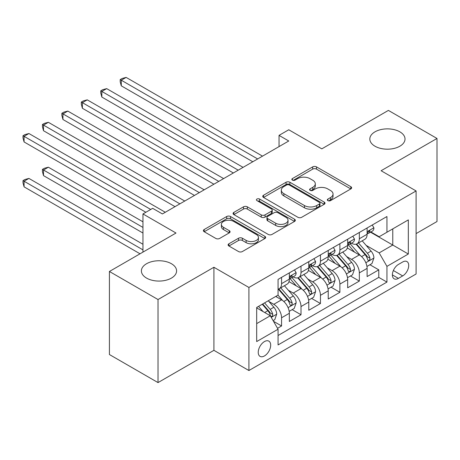 <?xml version="1.0" encoding="UTF-8"?>
<svg xmlns="http://www.w3.org/2000/svg" width="460" height="460" viewBox="0 0 460 460"><rect width="100%" height="100%" fill="white"/><g stroke="black" fill="none" stroke-linecap="round" stroke-linejoin="round"><path stroke-width="0.69" d="M327.894 200.623A1.892 1.092 0 0 0 330.562 200.623L350.842 188.916A2.697 1.558 0 0 0 351.63 187.818A2.697 1.558 0 0 0 350.842 186.714L316.491 166.882A2.697 1.558 0 0 0 312.673 166.882L292.399 178.589A1.892 1.092 0 0 0 291.847 179.36A1.892 1.092 0 0 0 292.399 180.13A1.892 1.092 0 0 0 295.073 180.13L297.695 178.618A8.636 4.985 0 0 1 309.908 178.618L312.771 180.268A8.636 4.985 0 0 1 315.301 183.793A8.636 4.985 0 0 1 312.771 187.323L310.143 188.836A1.892 1.092 0 0 0 309.591 189.606A1.892 1.092 0 0 0 310.143 190.377A1.892 1.092 0 0 0 312.817 190.377L315.439 188.864A8.636 4.985 0 0 1 327.652 188.864L330.516 190.515A8.636 4.985 0 0 1 333.046 194.039A8.636 4.985 0 0 1 330.516 197.564L327.894 199.082A1.892 1.092 0 0 0 327.342 199.853A1.892 1.092 0 0 0 327.894 200.623L327.894 199.082M171.436 263.729A17.595 10.16 0 0 0 152.26 261.527A17.595 10.16 0 0 0 141.392 270.911A17.595 10.16 0 0 0 146.55 278.093A17.595 10.16 0 0 0 165.727 280.295A17.595 10.16 0 0 0 176.588 270.911A17.595 10.16 0 0 0 171.436 263.729M399.866 131.842A17.595 10.16 0 0 0 380.69 129.639A17.595 10.16 0 0 0 369.828 139.029A17.595 10.16 0 0 0 374.98 146.211A17.595 10.16 0 0 0 394.157 148.413A17.595 10.16 0 0 0 405.018 139.029A17.595 10.16 0 0 0 399.866 131.842M264.46 355.936A8.797 5.077 120 0 0 270.21 348.185A8.797 5.077 120 0 0 268.858 341.136A8.797 5.077 120 0 0 264.46 341.567A8.797 5.077 120 0 0 258.71 349.324A8.797 5.077 120 0 0 260.061 356.373A8.797 5.077 120 0 0 264.46 355.936M228.902 243.783A2.697 1.558 0 0 0 228.108 244.887A2.697 1.558 0 0 0 228.902 245.991L238.539 251.551A2.697 1.558 0 0 0 242.351 251.551L264.874 238.55A2.697 1.558 0 0 0 265.661 237.452A2.697 1.558 0 0 0 264.874 236.348L230.523 216.516A2.697 1.558 0 0 0 226.705 216.516L204.188 229.517A2.697 1.558 0 0 0 203.395 230.621A2.697 1.558 0 0 0 204.188 231.719L215.826 238.441A2.697 1.558 0 0 0 219.644 238.441L229.281 232.875A2.697 1.558 0 0 0 230.075 231.777A2.697 1.558 0 0 0 229.281 230.673L223.508 227.343A7.216 4.169 0 0 1 221.392 224.394A7.216 4.169 0 0 1 225.854 220.541A7.216 4.169 0 0 1 233.72 221.45L256.329 234.502A7.216 4.169 0 0 1 258.445 237.452A7.216 4.169 0 0 1 253.989 241.299A7.216 4.169 0 0 1 246.123 240.396L242.351 238.222A2.697 1.558 0 0 0 238.539 238.222L228.902 243.783L228.902 245.991M416.099 233.594L437 221.524L437 138.466L388.395 110.406L321.81 148.85L288.759 129.766L279.042 135.378L288.759 140.99L162.392 213.946L152.674 208.334L142.951 213.946L142.951 252.109M158.021 299.535L158.021 382.593L213.911 350.324L213.911 267.266L158.021 299.535L109.417 271.475L176.002 233.03L142.951 213.946M213.911 267.266L248.906 287.465L416.099 190.94L416.099 273.999L248.906 370.53L248.906 287.465M437 138.466L381.104 170.735L416.099 190.94M297.884 217.287A2.697 1.558 0 0 0 301.702 217.287L324.219 204.286A2.697 1.558 0 0 0 325.007 203.188A2.697 1.558 0 0 0 324.219 202.084L289.869 182.252A2.697 1.558 0 0 0 286.051 182.252L263.534 195.253A2.697 1.558 0 0 0 262.746 196.357A2.697 1.558 0 0 0 263.534 197.455L297.884 217.287M257.709 201.031A1.892 1.092 0 0 1 259.624 201.302L259.624 199.053L294.544 219.219A2.697 1.558 0 0 1 295.337 220.317A2.697 1.558 0 0 1 294.544 221.421L272.027 234.422A2.697 1.558 0 0 1 268.209 234.422L233.864 214.59L233.864 212.388A2.697 1.558 0 0 0 233.07 213.486A2.697 1.558 0 0 0 233.864 214.59M233.864 212.388L243.501 206.822A2.697 1.558 0 0 1 247.313 206.822L261.245 214.866A2.697 1.558 0 0 0 265.063 214.866L271.457 211.174A2.697 1.558 0 0 0 272.245 210.07A2.697 1.558 0 0 0 271.457 208.972L256.95 200.594A1.892 1.092 0 0 1 256.398 199.824A1.892 1.092 0 0 1 257.565 198.818A1.892 1.092 0 0 1 259.624 199.053M158.021 382.593L109.417 354.534L109.417 271.475M277.535 328.296L281.566 325.967L273.499 321.31M268.91 301.484L273.792 304.307A11 6.348 60 0 1 281.566 317.774L289.346 313.283L289.346 321.477L301.007 314.743L292.163 309.637M288.351 290.26L293.233 293.077A11 6.348 60 0 1 301.007 306.55L308.786 302.059L308.786 310.253L320.447 303.519L311.604 298.413M307.792 279.036L312.673 281.853A11 6.348 60 0 1 320.447 295.326L328.227 290.835L328.227 299.029L339.894 292.295L331.045 287.189M327.233 267.812L332.114 270.63A11 6.348 60 0 1 339.894 284.102L347.668 279.611L347.668 287.805L359.335 281.071L359.335 272.878A11 6.348 -120 0 0 351.555 259.405L346.673 256.588M350.485 275.965L359.335 281.071M289.346 313.283A11 6.348 -120 0 0 281.566 299.816L275.736 296.447M308.786 302.059A11 6.348 -120 0 0 301.007 288.592L288.983 281.646M328.227 290.835A11 6.348 -120 0 0 320.447 277.368L308.424 270.423M347.668 279.611A11 6.348 -120 0 0 339.894 266.144L327.871 259.198M402.684 261.987L398.412 264.46A8.521 4.922 120 0 0 392.84 271.969A8.521 4.922 120 0 0 394.145 278.8A8.521 4.922 120 0 0 398.412 278.375L402.684 275.908A8.521 4.922 120 0 0 408.256 268.398A8.521 4.922 120 0 0 406.95 261.567A8.521 4.922 120 0 0 402.684 261.987M256.686 323.61L270.29 315.755L278.07 329.222L278.07 344.937L386.94 282.083L386.94 266.369L379.161 252.896L366.114 245.364M278.07 329.222L256.686 341.567L256.686 307.447L278.07 295.101L278.07 279.387L386.94 216.528L386.94 232.242L408.325 219.897L408.325 254.018L386.94 266.369M293.129 276.857L293.233 276.92A11 6.348 60 0 0 298.73 277.46L306.509 272.97A11 6.348 -120 0 0 308.786 267.938L308.786 261.654M312.57 265.633L312.673 265.69A11 6.348 60 0 0 318.171 266.236L325.95 261.746A11 6.348 -120 0 0 328.227 256.714L328.227 250.43M332.011 254.409L332.114 254.466A11 6.348 60 0 0 337.611 255.012L345.391 250.522A11 6.348 -120 0 0 347.668 245.49L347.668 239.206M278.07 335.507L378.775 277.368L378.775 269.847L367.109 276.581L367.109 268.387A11 6.348 -120 0 0 359.335 254.92L347.311 247.974M351.452 243.185L351.555 243.242A11 6.348 -120 0 0 357.052 243.788A11 6.348 -120 0 0 359.335 238.757L359.335 232.467M357.052 243.788L364.832 239.298A11 6.348 -120 0 0 367.109 234.266L367.109 227.982M281.566 277.368L281.566 283.653A11 6.348 60 0 1 279.289 288.684A11 6.348 60 0 1 278.07 289.133M279.289 288.684L287.069 284.194A11 6.348 -120 0 0 289.346 279.162L289.346 272.878M301.007 266.139L301.007 272.429A11 6.348 60 0 1 298.73 277.46M320.447 254.915L320.447 261.205A11 6.348 60 0 1 318.171 266.236M339.894 243.691L339.894 249.981A11 6.348 60 0 1 337.611 255.012M339.894 284.102L339.894 292.295M320.447 295.326L320.447 303.519M301.007 306.55L301.007 314.743M281.566 317.774L281.566 325.967M270.29 315.755L256.686 307.895M379.161 252.896L392.771 245.042L392.771 228.879L408.325 219.897M370.507 232.185L408.325 254.018M370.898 231.961L379.161 236.733L386.94 232.242M213.911 350.324L248.906 370.53M279.042 135.378L279.042 146.602M369.926 264.741L378.775 269.847M378.775 277.368L386.94 282.083M328.647 200.893L330.516 199.812A8.636 4.985 0 0 0 333.046 196.288L333.046 194.039M315.301 183.793L315.301 186.041A8.636 4.985 0 0 1 312.771 189.566L310.902 190.647M350.802 188.939L316.491 169.13A2.697 1.558 0 0 0 312.673 169.13L293.152 180.4M324.185 204.309L289.869 184.5A2.697 1.558 0 0 0 286.051 184.5L263.574 197.478M319.447 203.958A1.892 1.092 0 0 0 319.999 203.188A1.892 1.092 0 0 0 319.447 202.417L289.3 185.006A1.892 1.092 0 0 0 286.626 185.006L283.86 186.605A8.636 4.985 0 0 0 281.33 190.13A8.636 4.985 0 0 0 283.86 193.654L304.468 205.557A8.636 4.985 0 0 0 316.681 205.557L319.447 203.958L319.447 206.201A1.892 1.092 0 0 0 319.999 205.43L319.999 203.188M281.33 190.13L281.33 192.378A8.636 4.985 0 0 0 283.86 195.902L283.86 193.654M319.447 206.201L316.681 207.799A8.636 4.985 0 0 1 304.468 207.799L283.86 195.902M233.898 214.607L243.501 209.064L243.501 206.822M272.245 210.07L272.245 212.319A2.697 1.558 0 0 1 271.457 213.417L265.063 217.108A2.697 1.558 0 0 1 261.245 217.108L247.313 209.064A2.697 1.558 0 0 0 243.501 209.064M259.624 201.302L294.509 221.438M275.701 223.209A7.216 4.169 0 0 0 283.567 224.112A7.216 4.169 0 0 0 288.023 220.265A7.216 4.169 0 0 0 285.913 217.315L277.943 212.715A2.697 1.558 0 0 0 274.125 212.715L267.731 216.407A2.697 1.558 0 0 0 266.944 217.511A2.697 1.558 0 0 0 267.731 218.609L275.701 223.209L275.701 225.457A7.216 4.169 0 0 0 283.567 226.36A7.216 4.169 0 0 0 288.023 222.508L288.023 220.265M266.944 217.511L266.944 219.753A2.697 1.558 0 0 0 267.731 220.857L267.731 218.609M275.701 225.457L267.731 220.857M258.445 237.452L258.445 239.694A7.216 4.169 0 0 1 253.989 243.547A7.216 4.169 0 0 1 246.123 242.644L242.351 240.465A2.697 1.558 0 0 0 238.539 240.465L228.936 246.008M221.392 224.394L221.392 226.642A7.216 4.169 0 0 0 223.508 229.586L223.508 227.343M229.247 232.898L223.508 229.586M264.833 238.573L230.523 218.764A2.697 1.558 0 0 0 226.705 218.764L204.223 231.742M366.948 266.461L371.967 263.563L373.911 257.951A7.285 4.209 -120 0 0 371.076 251.108L362.192 240.821M360.416 255.628L350.261 243.875M354.637 252.206L348.743 245.387A17.457 10.08 -120 0 0 348.203 244.777M121.273 130.72L213.911 184.207L82.392 108.272L82.392 102.66L87.251 99.854L223.635 178.595M356.063 244.185L365.05 254.587A7.285 4.209 60 0 1 367.643 259.607L368.178 260.469L369.161 260.331L369.817 259.532L369.978 258.261A7.285 4.209 -120 0 0 367.379 253.242L358.501 242.955M356.592 244.013L366.246 255.191A3.714 2.145 60 0 1 367.183 256.645L369.978 258.261M372.261 225.003L373.911 227.867A7.285 4.209 60 0 1 372.404 231.092L368.713 233.22A7.285 4.209 -120 0 0 369.978 231.547L369.828 230.897L368.914 231.081L367.643 232.892A7.285 4.209 60 0 1 367.109 233.927M257.657 158.947L121.273 80.212L126.138 77.406L262.516 156.141M367.35 233.565L367.379 233.565A7.285 4.209 -120 0 0 368.713 233.22M252.793 161.753L121.273 85.824L121.273 80.212L120.204 79.597L122.147 78.47L126.138 77.406M121.273 85.824L120.204 81.84L120.204 79.597M347.507 277.685L352.527 274.787L354.47 269.175A7.285 4.209 -120 0 0 351.635 262.332L342.752 252.045M340.969 266.852L330.82 255.099M335.196 263.43L329.303 256.611A17.457 10.08 -120 0 0 328.762 256.002M101.832 141.945L194.471 195.431L62.951 119.496L62.951 113.884L67.81 111.078L204.194 189.819M336.622 255.409L345.609 265.811A7.285 4.209 60 0 1 348.203 270.831L348.737 271.693L349.721 271.555L350.376 270.756L350.537 269.485A7.285 4.209 -120 0 0 347.938 264.465L339.06 254.179M337.151 255.237L346.805 266.415A3.714 2.145 60 0 1 347.743 267.869L350.537 269.485M328.06 288.909L333.086 286.011L335.029 280.399A7.285 4.209 -120 0 0 332.195 273.556L323.311 263.269M321.528 278.076L311.38 266.323M315.755 274.654L309.862 267.835A17.457 10.08 -120 0 0 309.321 267.226M82.392 153.168L175.03 206.655L43.51 130.72L43.51 125.108L48.369 122.302L184.753 201.043M317.181 266.633L326.169 277.035A7.285 4.209 60 0 1 328.762 282.055L329.297 282.917L330.28 282.779L330.935 281.98L331.096 280.709A7.285 4.209 -120 0 0 328.497 275.689L319.614 265.403M317.71 266.461L327.365 277.639A3.714 2.145 60 0 1 328.302 279.093L331.096 280.709M308.62 300.133L313.645 297.235L315.589 291.623A7.285 4.209 -120 0 0 312.754 284.78L303.87 274.493M302.088 289.3L291.939 277.547M296.315 285.878L290.421 279.059A17.457 10.08 -120 0 0 289.88 278.45M62.951 164.392L145.866 212.267L24.069 141.945L24.069 136.332L28.928 133.526L165.307 212.267M297.741 277.857L306.722 288.259A7.285 4.209 60 0 1 309.321 293.279L309.85 294.141L310.839 294.003L311.495 293.204L311.656 291.933A7.285 4.209 -120 0 0 309.057 286.913L300.173 276.627M298.27 277.685L307.924 288.863A3.714 2.145 60 0 1 308.855 290.317L311.656 291.933M289.179 311.357L294.204 308.459L296.148 302.847A7.285 4.209 -120 0 0 293.313 296.004L284.43 285.717M282.647 300.524L277.995 295.142M276.868 297.103L276.115 296.228M142.951 221.806L48.369 167.198L43.51 170.005L43.51 175.617L142.951 233.03M278.3 289.081L287.281 299.483A7.285 4.209 60 0 1 289.88 304.503L290.409 305.365L291.398 305.227L292.054 304.428L292.215 303.157A7.285 4.209 -120 0 0 289.616 298.137L280.732 287.851M278.829 288.909L288.483 300.087A3.714 2.145 60 0 1 289.415 301.541L292.215 303.157M43.51 175.617L42.441 171.632L42.441 169.389L142.951 227.418M42.441 169.389L44.384 168.268L48.369 167.198M352.82 236.227L354.47 239.091A7.285 4.209 60 0 1 352.964 242.316L349.266 244.45A7.285 4.209 -120 0 0 350.537 242.771L350.382 242.121L349.473 242.305L348.203 244.116A7.285 4.209 60 0 1 347.668 245.151M238.211 170.171L101.832 91.436L106.697 88.63L243.075 167.365M347.909 244.789L347.938 244.789A7.285 4.209 -120 0 0 349.266 244.45M233.352 172.983L101.832 97.048L101.832 91.436L100.763 90.821L102.706 89.694L106.697 88.63M101.832 97.048L100.763 93.064L100.763 90.821M333.379 247.451L335.029 250.315A7.285 4.209 60 0 1 333.523 253.54L329.826 255.674A7.285 4.209 -120 0 0 331.096 253.995L330.941 253.345L330.033 253.529L328.762 255.34A7.285 4.209 60 0 1 328.227 256.375M218.77 181.401L81.322 102.045L83.266 100.918L87.251 99.854M328.469 256.013L328.497 256.013A7.285 4.209 -120 0 0 329.826 255.674M82.392 108.272L81.322 104.288L81.322 102.045M313.938 258.675L315.589 261.539A7.285 4.209 60 0 1 314.082 264.764L310.385 266.898A7.285 4.209 -120 0 0 311.656 265.219L311.5 264.569L310.592 264.753L309.321 266.564A7.285 4.209 60 0 1 308.786 267.599M199.329 192.625L61.881 113.269L63.825 112.142L67.81 111.078M309.028 267.237L309.057 267.237A7.285 4.209 -120 0 0 310.385 266.898M62.951 119.496L61.881 115.512L61.881 113.269M294.498 269.899L296.148 272.763A7.285 4.209 60 0 1 294.641 275.988L290.944 278.122A7.285 4.209 -120 0 0 292.215 276.443L292.06 275.793L291.151 275.977L289.88 277.788A7.285 4.209 60 0 1 289.346 278.823M179.889 203.849L42.441 124.493L44.384 123.366L48.369 122.302M289.587 278.461L289.616 278.461A7.285 4.209 -120 0 0 290.944 278.122M43.51 130.72L42.441 126.736L42.441 124.493M273.113 320.637L274.764 319.683L276.707 314.071A7.285 4.209 -120 0 0 273.867 307.228L268.278 300.754M263.057 311.575L258.555 306.366M257.427 308.327L256.686 307.464M142.951 244.254L28.928 178.422L24.069 181.228L24.069 186.84L140.035 253.793M262.252 304.233L267.841 310.707A7.285 4.209 60 0 1 270.44 315.727L270.969 316.589L271.952 316.451L272.613 315.652L272.774 314.381A7.285 4.209 -120 0 0 270.175 309.361L264.58 302.887M262.7 303.974L269.042 311.311A3.714 2.145 60 0 1 269.974 312.766L272.774 314.381M24.069 186.84L23 182.856L23 180.613L142.951 249.866M23 180.613L24.944 179.492L28.928 178.422M150.73 209.461L23 135.717L24.944 134.596L28.928 133.526M24.069 141.945L23 137.96L23 135.717M273.792 304.307L281.566 299.816M293.233 293.077L301.007 288.592M312.673 281.853L320.447 277.368M332.114 270.63L339.894 266.144M351.555 259.405L359.335 254.92M359.335 238.757L367.109 234.266M281.566 283.653L289.346 279.162M301.007 272.429L308.786 267.938M320.447 261.205L328.227 256.714M339.894 249.981L347.668 245.49M359.335 272.878L367.109 268.387M393.363 270.526L402.684 275.908M392.38 274.896L398.412 278.375M330.516 199.812L330.516 197.564M310.143 190.377L310.143 188.836M312.771 189.566L312.771 187.323M292.399 180.13L292.399 178.589M312.673 169.13L312.673 166.882M316.491 169.13L316.491 166.882M350.842 188.916L350.842 186.714M263.534 197.455L263.534 195.253M286.051 184.5L286.051 182.252M289.869 184.5L289.869 182.252M324.219 204.286L324.219 202.084M304.468 207.799L304.468 205.557M316.681 207.799L316.681 205.557M247.313 209.064L247.313 206.822M261.245 217.108L261.245 214.866M265.063 217.108L265.063 214.866M271.457 213.417L271.457 211.174M294.544 221.421L294.544 219.219M238.539 240.465L238.539 238.222M242.351 240.465L242.351 238.222M246.123 242.644L246.123 240.396M229.281 232.875L229.281 230.673M204.188 231.719L204.188 229.517M226.705 218.764L226.705 216.516M230.523 218.764L230.523 216.516M264.874 238.55L264.874 236.348M365.832 262.723L373.865 258.089M367.379 253.242L371.076 251.108M361.572 256.594L365.05 254.587M373.865 227.78L367.109 231.685M369.041 231L369.978 231.547M346.391 273.947L354.424 269.313M347.938 264.465L351.635 262.332M342.131 267.818L345.609 265.811M326.951 285.171L334.983 280.537M328.497 275.689L332.195 273.556M322.69 279.042L326.169 277.035M307.51 296.395L315.543 291.761M309.057 286.913L312.754 284.78M303.249 290.266L306.722 288.259M288.069 307.625L296.102 302.985M289.616 298.137L293.313 296.004M283.808 301.49L287.281 299.483M354.424 239.005L347.668 242.909M349.6 242.224L350.537 242.771M334.983 250.234L328.227 254.133M330.153 253.448L331.096 253.995M315.543 261.458L308.786 265.357M310.713 264.673L311.656 265.219M296.102 272.682L289.346 276.581M291.272 275.897L292.215 276.443M271.216 317.354L276.661 314.209M270.175 309.361L273.867 307.228M264.695 312.524L267.841 310.707"/></g></svg>
